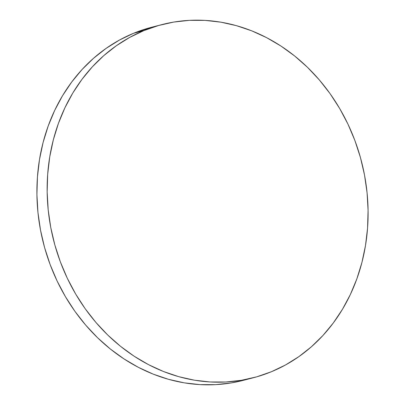 <?xml version="1.0" encoding="UTF-8"?>
<svg xmlns="http://www.w3.org/2000/svg" width="405" height="405" viewBox="0 0 405 405"><rect width="100%" height="100%" fill="white"/><g stroke="black" fill="none" stroke-linecap="round" stroke-linejoin="round"><path stroke-width="0.61" d="M162.005 24.568L151.769 27.216A182.402 158.912 75.5 0 0 133.615 33.266L143.851 30.623A182.402 158.912 -104.5 0 1 162.005 24.568A182.402 158.912 -104.5 0 1 358.46 150.883A182.402 158.912 -104.5 0 1 271.385 371.734A182.402 158.912 -104.5 0 1 253.231 377.784A182.402 158.912 -104.5 0 1 56.781 251.475A182.402 158.912 -104.5 0 1 143.851 30.623L133.615 33.266A182.402 158.912 75.5 0 0 46.54 254.117A182.402 158.912 75.5 0 0 242.995 380.432L253.231 377.784M143.851 30.623L129.727 37.392L116.346 45.735L103.847 55.576L92.35 66.825L81.962 79.36L72.778 93.074L64.901 107.826L58.396 123.474L53.328 139.877L49.744 156.867L47.679 174.282L47.157 191.96L48.18 209.724L50.741 227.407L54.812 244.838L60.35 261.848L67.311 278.27L75.624 293.954L85.202 308.742L95.965 322.496L107.801 335.082L120.599 346.376L134.232 356.273L148.574 364.677L163.488 371.507L178.823 376.696L194.435 380.194L210.175 381.966L225.894 382.001L241.431 380.29L256.643 376.858L271.385 371.734L285.515 364.966L298.895 356.618L311.389 346.776L322.891 335.532L333.28 322.993L342.458 309.283L350.34 294.531L356.845 278.878L361.913 262.481L365.497 245.491L367.558 228.071L368.079 210.398L367.057 192.633L364.5 174.95L360.43 157.52L354.886 140.51L347.93 124.082L339.618 108.403L330.034 93.611L319.277 79.861L307.441 67.276L294.643 55.981L281.004 46.084L266.662 37.68L251.753 30.851L236.419 25.662L220.806 22.164L205.062 20.392L189.348 20.356L173.806 22.062L158.593 25.5L143.851 30.623M151.9 27.181L133.615 33.266L119.485 40.034L106.105 48.382L93.611 58.224L82.109 69.468L71.72 82.007L62.542 95.717L54.66 110.469L48.154 126.122L43.087 142.519L39.503 159.509L37.442 176.929L36.921 194.602L37.943 212.367L40.5 230.05L44.57 247.48L50.114 264.49L57.07 280.918L65.382 296.597L74.966 311.389L85.723 325.139L97.559 337.724L110.357 349.019L123.996 358.916L138.338 367.32L153.247 374.149L168.581 379.338L184.194 382.836L199.938 384.608L215.652 384.644L231.194 382.938L243.121 380.396"/></g></svg>
